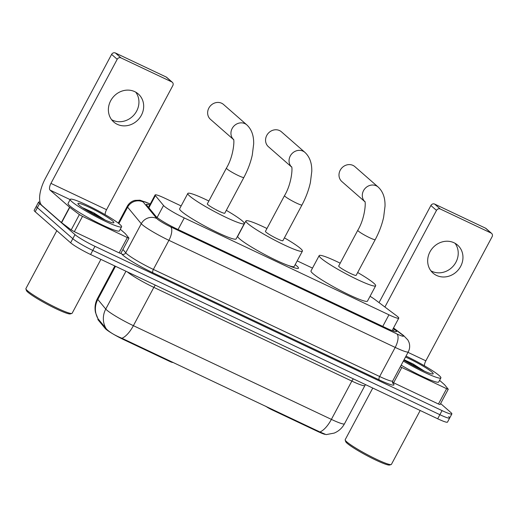 <?xml version="1.0" encoding="UTF-8"?>
<svg xmlns="http://www.w3.org/2000/svg" width="518" height="518" viewBox="0 0 518 518"><rect width="100%" height="100%" fill="white"/><g stroke="black" fill="none" stroke-linecap="round" stroke-linejoin="round"><path stroke-width="0.78" d="M181.145 205.944L164.918 198.264A17.463 1.858 28.1 0 0 155.109 194.936A17.463 1.858 28.1 0 0 155.381 195.61L163.533 205.478A17.463 1.858 28.1 0 0 164.284 206.229A17.463 1.858 28.1 0 0 184.266 217.936L388.953 314.814A17.463 1.858 28.1 0 0 398.769 318.136A17.463 1.858 28.1 0 0 396.555 315.766L374.877 299.495A17.463 1.858 28.1 0 0 370.059 296.283M169.703 360.787L169.438 361.292L123.925 339.75A15.721 1.671 -151.9 0 1 105.95 329.215A15.721 1.671 -151.9 0 1 105.271 328.541L98.135 319.904A15.721 1.671 -151.9 0 1 97.889 319.302L98.129 318.861M295.189 264.633A28.237 2.998 -151.9 0 1 296.808 265.941A28.237 2.998 -151.9 0 1 298.465 268.24A28.237 2.998 -151.9 0 1 288.668 265.592M324.792 434.337A15.721 1.671 -151.9 0 1 317.612 431.416L272.099 409.874A5.821 0.622 28.1 0 1 266.369 406.669L265.721 406.229M169.438 361.292A5.821 0.622 28.1 0 0 172.708 362.399L172.792 362.244M312.503 268.11L297.202 260.871M98.019 318.758A20.377 19.613 140.4 0 1 97.805 299.443A23.291 2.473 28.1 0 1 97.442 298.549C95.124 303.004 94.49 307.679 95.519 312.587L97.947 318.687L106.818 329.409C110.12 332.556 115.158 335.509 121.931 338.267L319.93 431.98L326.133 434.621L334.194 433.093C338.701 431.203 342.126 428.108 344.47 423.821L364.925 385.521A23.291 2.473 -151.9 0 1 351.839 381.086L153.84 287.373A23.291 2.473 -151.9 0 1 127.37 271.905M448.659 416.595A17.463 1.858 -151.9 0 1 449.682 418.013A17.463 1.858 -151.9 0 1 439.873 414.691L92.78 250.414A17.463 1.858 -151.9 0 1 72.805 238.707L37.374 207.666A17.463 1.858 -151.9 0 1 36.351 206.248A17.463 1.858 -151.9 0 0 37.374 207.666L72.805 238.707A17.463 1.858 -151.9 0 0 92.78 250.414L439.873 414.691A17.463 1.858 -151.9 0 0 449.682 418.013L447.507 422.099A17.463 1.858 -151.9 0 1 437.691 418.777L90.598 254.5A17.463 1.858 -151.9 0 1 70.623 242.793L35.192 211.752A17.463 1.858 -151.9 0 1 34.169 210.334L38.533 202.162A17.463 1.858 -151.9 0 1 40.054 202.169M149.734 204.999A17.463 1.858 28.1 0 0 146.361 204.422A17.463 1.858 28.1 0 0 146.633 205.096L156.009 216.446A17.463 1.858 28.1 0 0 156.766 217.191A17.463 1.858 28.1 0 0 176.742 228.898L386.719 328.276A17.463 1.858 28.1 0 0 396.529 331.604A17.463 1.858 28.1 0 0 394.315 329.228L393.266 328.444M440.617 403.554L450.841 412.509A17.463 1.858 -151.9 0 1 451.864 413.934A17.463 1.858 -151.9 0 1 442.055 410.606L94.962 246.335A17.463 1.858 -151.9 0 1 74.987 234.622L39.556 203.58A17.463 1.858 -151.9 0 1 38.533 202.162M135.722 92.152A18.629 16.854 -48.8 0 1 134.363 114.497A18.629 16.854 -48.8 0 1 112.574 120.189A18.629 16.854 -48.8 0 1 111.603 119.684M134.758 91.654A18.629 16.854 131.2 0 0 111.907 98.737A18.629 16.854 131.2 0 0 113.753 122.008A18.629 16.854 131.2 0 0 117.301 124.333A18.629 16.854 131.2 0 0 140.151 117.256A18.629 16.854 131.2 0 0 138.306 93.985A18.629 16.854 131.2 0 0 134.758 91.654M127.337 237.581L128.969 238.138L120.791 253.457L119.153 252.901L127.337 237.581L82.511 216.362L74.333 231.682L71.199 229.895L61.396 222.526L41.9 205.445A23.291 9.602 115.3 0 1 45.351 178.483L111.61 54.39A2.914 2.635 -48.8 0 1 115.365 52.972L120.959 57.874A2.914 2.635 131.2 0 0 117.204 59.292L50.945 183.385A5.821 2.402 -64.7 0 0 50.084 190.125L69.58 207.206L79.377 214.575L82.511 216.362M119.153 252.901L74.333 231.682M105.115 214.659A5.821 2.402 -64.7 0 1 106.553 209.699L172.811 85.612A2.914 2.635 131.2 0 0 171.782 81.922L166.187 77.02L115.365 52.972M166.187 77.02A2.914 2.635 -48.8 0 1 166.738 77.389L172.332 82.291M171.782 81.922L120.959 57.874M128.969 238.138L125.317 233.65L120.293 229.234M100.9 259.376L72.132 313.26A26.198 2.784 -151.9 0 1 71.86 313.448L70.299 313.914A25.032 2.661 -151.9 0 1 50.758 306.138A25.032 2.661 -151.9 0 1 27.855 292.184A25.032 2.661 -151.9 0 1 26.379 290.469L25.9 288.914A26.198 2.784 -151.9 0 1 25.906 288.578L56.812 230.698M71.86 313.448A26.198 2.784 -151.9 0 1 51.412 305.309A26.198 2.784 -151.9 0 1 27.448 290.708A26.198 2.784 -151.9 0 1 25.9 288.914M119.885 224.43A29.112 3.095 -151.9 0 1 121.594 226.793A29.112 3.095 -151.9 0 1 99.942 218.661A29.112 3.095 -151.9 0 1 71.944 201.742A29.112 3.095 -151.9 0 1 70.241 199.372A29.112 3.095 -151.9 0 1 91.893 207.511A29.112 3.095 -151.9 0 1 119.885 224.43M121.594 226.793L119.412 230.879A29.112 3.095 -151.9 0 1 97.76 222.746A29.112 3.095 -151.9 0 1 69.768 205.827A29.112 3.095 -151.9 0 1 68.059 203.457L70.241 199.372M105.219 220.079L93.752 212.82L83.126 207.919L88.656 211.506M79.137 205.141A20.377 2.163 -151.9 0 1 77.933 203.749A20.377 2.163 -151.9 0 1 92.152 208.709A20.377 2.163 -151.9 0 1 112.697 221.024A20.377 2.163 -151.9 0 1 113.682 222.831A20.377 2.163 -151.9 0 1 97.779 216.505A20.377 2.163 -151.9 0 1 79.137 205.141M94.043 213.83A29.112 3.095 -151.9 0 1 103.691 219.185M104.442 219.729L93.752 212.82M100.602 217.916L83.126 207.919M233.391 139.413A9.9 8.955 -48.8 0 1 232.99 127.175A9.9 8.955 -48.8 0 1 244.949 123.666A9.9 8.955 -48.8 0 1 246.84 124.903L223.53 104.481A9.9 8.955 131.2 0 0 221.646 103.244A9.9 8.955 131.2 0 0 209.505 107.006A9.9 8.955 131.2 0 0 210.489 119.367L233.404 139.446M233.327 139.258C234.628 138.319 234.097 155.504 226.411 168.123L207.329 203.872A9.9 1.049 28.1 0 0 207.906 204.675A9.9 1.049 28.1 0 0 217.424 210.431A9.9 1.049 28.1 0 0 224.786 213.196L243.874 177.447C247.798 170.066 250.602 162.607 252.279 155.07L253.665 143.978C253.878 135.697 251.599 129.338 246.84 124.903M226.314 210.34A32.019 3.406 -151.9 0 1 242.424 221.011A32.019 3.406 -151.9 0 1 244.302 223.614A32.019 3.406 -151.9 0 1 220.487 214.666A32.019 3.406 -151.9 0 1 189.692 196.057A32.019 3.406 -151.9 0 1 187.814 193.454A32.019 3.406 -151.9 0 1 208.851 201.016M244.302 223.614L236.124 238.934A32.019 3.406 -151.9 0 1 212.302 229.986A32.019 3.406 -151.9 0 1 181.507 211.376A32.019 3.406 -151.9 0 1 179.629 208.773L187.814 193.454M364.75 201.58A9.9 8.955 -48.8 0 1 364.348 189.348A9.9 8.955 -48.8 0 1 376.308 185.832A9.9 8.955 -48.8 0 1 378.198 187.069L354.888 166.647A9.9 8.955 131.2 0 0 353.004 165.41A9.9 8.955 131.2 0 0 340.863 169.172A9.9 8.955 131.2 0 0 341.848 181.54L364.763 201.619M364.685 201.424C365.986 200.492 365.455 217.677 357.77 230.296L338.688 266.038A9.9 1.049 28.1 0 0 339.264 266.848A9.9 1.049 28.1 0 0 348.782 272.597A9.9 1.049 28.1 0 0 356.144 275.362L375.233 239.62C379.157 232.232 381.96 224.773 383.637 217.243L385.023 206.151C385.237 197.87 382.957 191.511 378.198 187.069M357.673 272.513A32.019 3.406 -151.9 0 1 373.782 283.184A32.019 3.406 -151.9 0 1 375.66 285.787A32.019 3.406 -151.9 0 1 351.845 276.839A32.019 3.406 -151.9 0 1 321.05 258.223A32.019 3.406 -151.9 0 1 319.172 255.62A32.019 3.406 -151.9 0 1 340.209 263.189M375.66 285.787L367.482 301.107A32.019 3.406 -151.9 0 1 343.661 292.158A32.019 3.406 -151.9 0 1 312.866 273.543A32.019 3.406 -151.9 0 1 310.988 270.94L319.172 255.62M291.498 166.913A9.9 8.955 -48.8 0 1 291.097 154.675A9.9 8.955 -48.8 0 1 303.056 151.165A9.9 8.955 -48.8 0 1 304.947 152.402L281.449 131.818A9.9 8.955 131.2 0 0 279.565 130.581A9.9 8.955 131.2 0 0 267.424 134.343A9.9 8.955 131.2 0 0 268.408 146.704L291.511 166.945M291.427 166.757C292.728 165.818 292.197 183.009 284.518 195.623L265.43 231.371A9.9 1.049 28.1 0 0 266.012 232.174A9.9 1.049 28.1 0 0 275.531 237.93A9.9 1.049 28.1 0 0 282.893 240.695L301.981 204.947C305.898 197.565 308.702 190.106 310.386 182.569L311.771 171.477C311.985 163.196 309.706 156.837 304.947 152.402M284.414 237.84A32.019 3.406 -151.9 0 1 300.531 248.511A32.019 3.406 -151.9 0 1 302.408 251.113A32.019 3.406 -151.9 0 1 278.587 242.165A32.019 3.406 -151.9 0 1 247.792 223.556A32.019 3.406 -151.9 0 1 245.914 220.953A32.019 3.406 -151.9 0 1 266.958 228.516M302.408 251.113L294.23 266.433A32.019 3.406 -151.9 0 1 270.409 257.485A32.019 3.406 -151.9 0 1 239.614 238.876A32.019 3.406 -151.9 0 1 237.736 236.273L245.914 220.953M455.011 243.266A18.629 16.854 -48.8 0 1 453.651 265.611A18.629 16.854 -48.8 0 1 431.857 271.303A18.629 16.854 -48.8 0 1 430.885 270.797M454.04 242.767A18.629 16.854 131.2 0 0 431.196 249.851A18.629 16.854 131.2 0 0 433.042 273.122A18.629 16.854 131.2 0 0 436.59 275.446A18.629 16.854 131.2 0 0 459.44 268.369A18.629 16.854 131.2 0 0 457.595 245.098A18.629 16.854 131.2 0 0 454.04 242.767M446.626 388.694L448.258 389.251L440.08 404.571L438.442 404.014L446.626 388.694L401.8 367.476L393.615 382.796L392.43 382.2M438.442 404.014L393.615 382.796M379.04 302.622L430.892 205.504A2.914 2.635 -48.8 0 1 434.654 204.086L440.248 208.987A2.914 2.635 131.2 0 0 436.486 210.405L384.9 307.019M424.404 365.773A5.821 2.402 -64.7 0 1 425.841 360.819L492.1 236.726A2.914 2.635 131.2 0 0 491.064 233.035L485.47 228.14L434.654 204.086M485.47 228.14A2.914 2.635 -48.8 0 1 486.026 228.503L491.621 233.404M491.064 233.035L440.248 208.987M400.336 366.725L401.8 367.476M448.258 389.251L444.599 384.764L439.581 380.348M420.189 410.489L391.414 464.374A26.198 2.784 -151.9 0 1 391.142 464.562L389.581 465.028A25.032 2.661 -151.9 0 1 370.046 457.252A25.032 2.661 -151.9 0 1 347.144 443.298A25.032 2.661 -151.9 0 1 345.668 441.582L345.189 440.028A26.198 2.784 -151.9 0 1 345.195 439.691L372.772 388.053M391.142 464.562A26.198 2.784 -151.9 0 1 370.7 456.423A26.198 2.784 -151.9 0 1 346.73 441.822A26.198 2.784 -151.9 0 1 345.189 440.028M406.015 356.093A29.112 3.095 -151.9 0 1 439.173 375.544A29.112 3.095 -151.9 0 1 440.883 377.907A29.112 3.095 -151.9 0 1 403.354 361.072M440.883 377.907L438.701 381.993A29.112 3.095 -151.9 0 1 401.178 365.158M424.507 371.192L413.034 363.934L404.092 359.699M403.936 359.978L407.944 362.619M405.51 357.031A20.377 2.163 -151.9 0 1 431.986 372.138A20.377 2.163 -151.9 0 1 432.97 373.944A20.377 2.163 -151.9 0 1 403.859 360.133M413.332 364.944A29.112 3.095 -151.9 0 1 422.979 370.299M423.73 370.843L413.034 363.934M419.891 369.03L404.027 359.816M157.122 217.495L163.533 205.478M105.271 328.541L105.607 327.913M272.364 409.375L272.099 409.874M317.612 431.416L317.877 430.911M98.135 319.904L98.472 319.269M123.925 339.75L124.197 339.245M178.069 229.532L184.266 217.936M148.873 207.802L155.381 195.61M382.763 326.405L388.953 314.814M353.354 378.859A5.821 2.402 -64.7 0 0 351.839 381.086L331.39 419.386A23.291 2.473 28.1 0 0 344.47 423.821M115.508 266.291L97.805 299.443L105.756 309.065A23.291 2.473 28.1 0 0 106.76 310.062A23.291 2.473 28.1 0 0 133.391 325.673A20.377 8.405 115.3 0 1 121.931 338.267M106.028 328.477A20.377 19.613 140.4 0 1 105.756 309.065L125.952 271.238M319.93 431.98A20.377 8.405 -64.7 0 0 331.39 419.386L133.391 325.673L153.84 287.373A5.821 2.402 -64.7 0 1 155.355 285.153M437.691 418.777L442.055 410.606M90.598 254.5L94.962 246.335M70.623 242.793L74.987 234.622M35.192 211.752L39.556 203.58M150.214 204.098L149.521 203.775A11.642 1.237 28.1 0 0 143.162 202.001L156.818 218.538A11.642 1.237 28.1 0 0 157.323 219.03A11.642 1.237 28.1 0 0 170.636 226.839L396.917 333.935A11.642 1.237 28.1 0 0 402.777 335.204A11.642 1.237 28.1 0 0 401.987 334.57L393.427 328.147M401.987 334.57A11.642 9.544 126.9 0 1 403.522 335.47L407.886 340.015L408.948 342.223C410.094 345.519 409.867 348.731 408.281 351.851A23.291 2.473 -151.9 0 1 395.195 347.416L168.913 240.32A23.291 2.473 -151.9 0 1 142.282 224.708A23.291 2.473 -151.9 0 1 141.278 223.711L125.732 252.816A23.291 2.473 28.1 0 0 126.735 253.814A23.291 2.473 28.1 0 0 153.373 269.425L379.655 376.521A23.291 2.473 28.1 0 0 392.741 380.957L392.702 383.229M392.54 382.867A26.198 2.784 -151.9 0 1 379.221 379.895L152.939 272.798A2.914 1.198 115.3 0 1 153.373 269.425L168.913 240.32A11.642 4.804 -64.7 0 0 170.636 226.839M152.939 272.798A26.198 2.784 -151.9 0 1 122.98 255.232A26.198 2.784 -151.9 0 1 121.847 254.111L120.992 253.075M156.818 218.538A11.642 11.208 140.4 0 0 141.278 223.711L127.616 207.181L118.862 223.575M143.162 202.001A11.642 11.208 140.4 0 0 127.616 207.181A23.291 2.473 -151.9 0 1 127.253 206.287L118.266 223.116M122.941 249.436L125.732 252.816A2.914 2.804 -39.6 0 1 121.847 254.111M396.917 333.935A11.642 4.804 -64.7 0 1 395.195 347.416L379.655 376.521A2.914 1.198 115.3 0 0 379.221 379.895M149.521 203.775A11.642 4.804 -64.7 0 0 149.048 203.457L140.002 200.194L134.861 200.375C131.494 201.269 128.956 203.237 127.253 206.287M393.324 331.086L394.315 329.228M106.553 209.699L50.945 183.385M70.118 199.605L50.084 190.125M61.396 222.526L69.58 207.206M117.204 59.292L111.61 54.39M69.775 207.362L61.597 222.682M71.199 229.895L79.377 214.575M226.411 168.123A9.9 1.049 28.1 0 0 226.994 168.933A9.9 1.049 28.1 0 0 238.312 175.563A9.9 1.049 28.1 0 0 243.874 177.447M357.77 230.296A9.9 1.049 28.1 0 0 358.352 231.099A9.9 1.049 28.1 0 0 369.671 237.736A9.9 1.049 28.1 0 0 375.233 239.62M284.518 195.623A9.9 1.049 28.1 0 0 285.101 196.432A9.9 1.049 28.1 0 0 296.419 203.062A9.9 1.049 28.1 0 0 301.981 204.947M425.841 360.819L408.003 352.37M436.486 210.405L430.892 205.504M148.485 207.336L155.109 194.936M392.1 330.626L398.769 318.136M365.52 384.621L364.925 385.521M97.442 298.549L114.834 265.974M451.864 413.934L449.682 418.013M408.281 351.851L392.741 380.957M150.252 204.027L149.048 203.457M403.522 335.47L393.525 327.965"/></g></svg>
